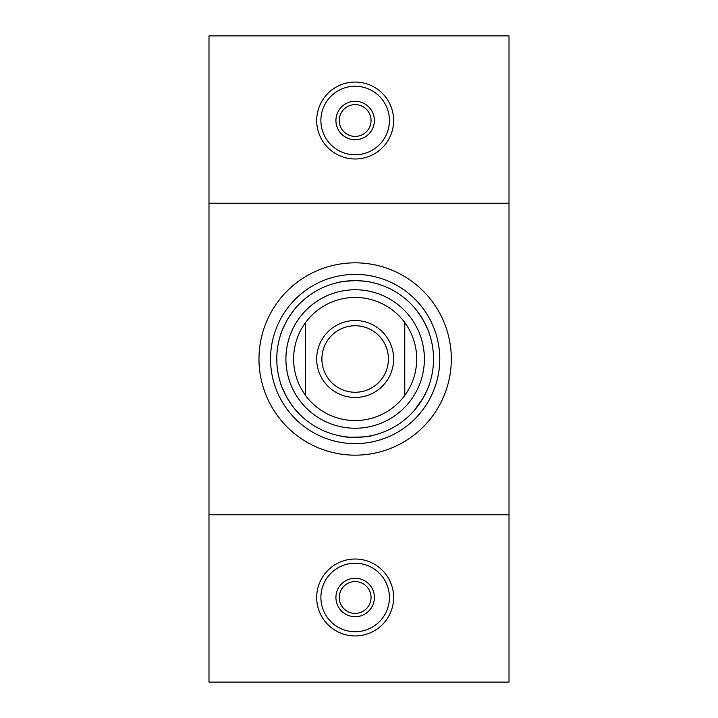 <?xml version="1.0" encoding="UTF-8"?>
<svg xmlns="http://www.w3.org/2000/svg" width="718" height="718" viewBox="0 0 718 718"><rect width="100%" height="100%" fill="white"/><g stroke="black" fill="none" stroke-linecap="round" stroke-linejoin="round"><path stroke-width="1.08" d="M509.008 514.779L208.992 514.779L208.992 682.1L509.008 682.1L509.008 35.9L208.992 35.9L208.992 203.221L509.008 203.221M451.317 359A96.158 96.158 0 0 1 307.071 442.279A96.158 96.158 0 0 1 307.071 275.721A96.158 96.158 0 0 1 451.317 359M208.992 514.779L208.992 203.221M276.78 359A78.379 78.379 0 0 0 355.15 437.379A78.379 78.379 0 0 0 433.528 359A78.379 78.379 0 0 0 355.15 280.621A78.379 78.379 0 0 0 276.78 359M366.683 436.526L371 435.754M371.305 435.691C372.301 436.652 345.834 438.474 340.242 435.943M413.496 306.667C414.457 307.196 417.634 311.585 423.028 319.815C426.896 327.246 429.068 332.084 429.552 334.346M423.01 319.779L419.662 314.484M338.995 282.309C339.946 281.743 345.331 281.187 355.15 280.621C363.523 280.989 368.801 281.528 371 282.246M355.114 280.621L348.858 280.882M429.552 383.654C429.077 385.898 426.905 390.745 423.028 398.185L414.331 410.391M423.046 398.158L425.962 392.602M296.812 411.333C295.852 410.804 292.675 406.415 287.281 398.185C282.847 389.407 280.648 384.462 280.657 383.358M287.299 398.221L290.646 403.516M355.15 443.625A84.625 84.625 0 0 1 281.869 316.692A84.625 84.625 0 0 1 428.44 316.692A84.625 84.625 0 0 1 355.15 443.625M280.657 334.642C280.639 333.547 282.847 328.602 287.281 319.815C292.675 311.585 295.852 307.205 296.812 306.667M287.263 319.842L284.346 325.398M305.536 322.588A61.542 61.542 0 0 0 305.536 395.412L305.536 322.588A61.542 61.542 0 0 1 404.772 322.588L404.772 395.412A61.542 61.542 0 0 0 404.772 322.588M305.536 395.412A61.542 61.542 0 0 0 404.772 395.412M355.15 428.233A69.233 69.233 0 0 0 415.112 324.383A69.233 69.233 0 0 0 295.197 324.383A69.233 69.233 0 0 0 355.15 428.233M355.15 136.42A15.904 15.904 0 0 0 368.926 112.573A15.904 15.904 0 0 0 341.382 112.573A15.904 15.904 0 0 0 355.15 136.42M355.15 139.75A19.233 19.233 0 0 1 338.501 110.904A19.233 19.233 0 0 1 371.807 110.904A19.233 19.233 0 0 1 355.15 139.75M316.692 120.525A38.467 38.467 0 0 0 355.15 158.983A38.467 38.467 0 0 0 393.617 120.525A38.467 38.467 0 0 0 355.15 82.058A38.467 38.467 0 0 0 316.692 120.525M355.15 154.783A34.267 34.267 0 0 0 384.83 103.392A34.267 34.267 0 0 0 325.478 103.392A34.267 34.267 0 0 0 355.15 154.783M355.15 613.378A15.904 15.904 0 0 0 368.926 589.532A15.904 15.904 0 0 0 341.382 589.532A15.904 15.904 0 0 0 355.15 613.378M355.15 616.708A19.233 19.233 0 0 1 338.501 587.862A19.233 19.233 0 0 1 371.807 587.862A19.233 19.233 0 0 1 355.15 616.708M316.692 597.475A38.467 38.467 0 0 0 355.15 635.942A38.467 38.467 0 0 0 393.617 597.475A38.467 38.467 0 0 0 355.15 559.017A38.467 38.467 0 0 0 316.692 597.475M355.15 631.741A34.267 34.267 0 0 0 384.83 580.35A34.267 34.267 0 0 0 325.478 580.35A34.267 34.267 0 0 0 355.15 631.741M355.15 392.261A33.261 33.261 0 0 0 383.959 342.369A33.261 33.261 0 0 0 326.349 342.369A33.261 33.261 0 0 0 355.15 392.261M355.15 397.467A38.467 38.467 0 0 1 321.844 339.767A38.467 38.467 0 0 1 388.465 339.767A38.467 38.467 0 0 1 355.15 397.467"/></g></svg>
